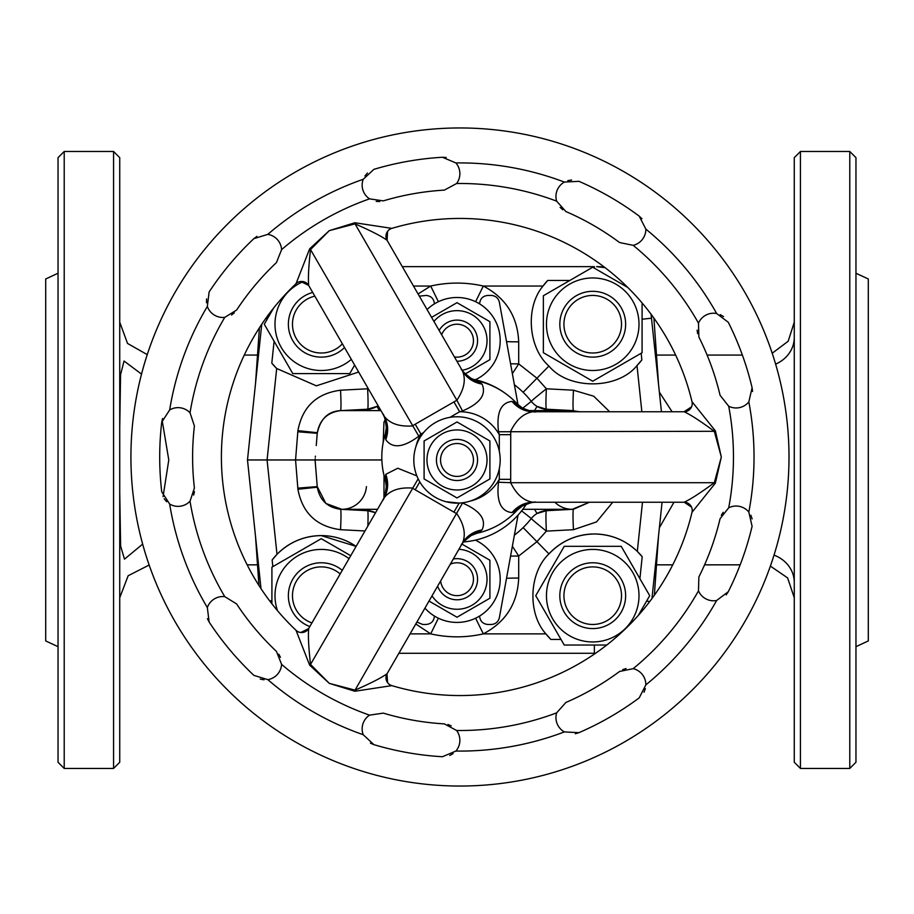 <?xml version="1.0" encoding="UTF-8"?>
<svg xmlns="http://www.w3.org/2000/svg" width="914" height="914" viewBox="0 0 914 914"><rect width="100%" height="100%" fill="white"/><g stroke="black" fill="none" stroke-linecap="round" stroke-linejoin="round"><path stroke-width="1.37" d="M64.209 768.434L64.209 151.484L113.565 151.484L113.565 768.434L64.209 768.434L58.039 762.265L58.039 157.654L64.209 151.484M113.565 151.484L119.734 157.654L119.734 762.265L113.565 768.434M58.039 646.678L45.7 640.931L45.7 278.987L58.039 273.229M849.792 768.434L849.792 151.484L855.961 157.654L855.961 762.265L849.792 768.434L800.436 768.434L794.266 762.265L794.266 157.654L800.436 151.484L800.436 768.434M849.792 151.484L800.436 151.484M855.961 646.678L868.3 640.931L868.3 278.987L855.961 273.229M561.345 605.559A32.904 32.904 0 0 1 582.858 564.292A32.904 32.904 0 0 1 624.113 585.805A32.904 32.904 0 0 1 602.6 627.073A32.904 32.904 0 0 1 561.345 605.559M620.195 587.039A28.791 28.791 0 0 0 584.092 568.222A28.791 28.791 0 0 0 565.263 604.325A28.791 28.791 0 0 0 601.366 623.142A28.791 28.791 0 0 0 620.195 587.039M546.458 595.688A46.271 46.271 0 0 1 592.729 549.417A46.271 46.271 0 0 1 639 595.688A46.271 46.271 0 0 1 592.729 641.959A46.271 46.271 0 0 1 546.458 595.688M606.747 645.044L564.235 645.044L535.741 595.688L564.235 546.332L621.223 546.332L649.717 595.688L638.349 615.373M344.509 347.526A32.904 32.904 0 0 1 289.887 334.101A32.904 32.904 0 0 1 312.714 292.457M314.85 296.159A28.791 28.791 0 0 0 293.805 332.867A28.791 28.791 0 0 0 342.362 343.824M351.353 359.385A46.271 46.271 0 0 1 275 324.23A46.271 46.271 0 0 1 303.208 281.626M354.655 365.109L349.765 373.586L292.777 373.586L264.283 324.23L273.629 308.041M309.835 626.536A32.904 32.904 0 0 1 311.4 564.292A32.904 32.904 0 0 1 342.27 570.347M340.179 573.969A28.791 28.791 0 0 0 292.48 595.311A28.791 28.791 0 0 0 311.925 622.914M277.502 610.678A46.271 46.271 0 0 1 349.022 558.66M271.915 603.8L271.915 567.183L321.271 538.689L350.725 555.701M602.6 355.615A32.904 32.904 0 0 1 561.345 334.101A32.904 32.904 0 0 1 582.858 292.834A32.904 32.904 0 0 1 624.113 314.347A32.904 32.904 0 0 1 602.6 355.615M584.092 296.764A28.791 28.791 0 0 0 565.263 332.867A28.791 28.791 0 0 0 601.366 351.684A28.791 28.791 0 0 0 620.195 315.581A28.791 28.791 0 0 0 584.092 296.764M592.729 370.501A46.271 46.271 0 0 1 546.458 324.23A46.271 46.271 0 0 1 592.729 277.959A46.271 46.271 0 0 1 639 324.23A46.271 46.271 0 0 1 592.729 370.501M642.085 302.934L642.085 352.724L592.729 381.218L543.373 352.724L543.373 295.725L592.729 267.231L627.792 287.476M512.046 401.417A32.904 29.065 -90 0 0 533.193 411.757C523.951 412.991 516.444 419.503 510.675 431.294L510.732 434.664L499.295 434.664L498.53 431.762C496.302 412.694 500.815 402.583 512.046 401.417L517.427 404.045C506.345 392.186 492.897 384.417 477.085 380.75L482.044 384.097C486.625 394.437 480.124 403.394 462.53 410.98L459.628 411.757L449.951 417.344M461.89 502.86L462.53 503.02C480.147 510.629 486.648 519.598 482.044 529.903L477.085 533.25C492.897 529.583 506.345 521.814 517.427 509.955L512.046 512.583C500.792 511.383 496.291 501.272 498.53 482.238L499.295 479.336L499.295 468.676M385.777 439.68A32.904 29.065 150 0 0 384.154 416.19C389.844 423.57 399.235 426.827 412.328 425.935L415.219 424.199L420.931 434.093L418.806 436.218C403.405 447.666 392.403 448.82 385.777 439.68L385.354 433.704C380.624 449.231 380.624 464.758 385.354 480.296L385.777 474.32L397.784 468.231L416.864 475.897M684.186 411.791L684.003 411.757C690.538 409.655 693.2 406.296 692.001 401.68L715.376 430.894L721.317 457L714.302 431.294C700.547 421.16 690.504 414.659 684.186 411.791A8.226 8.215 166.6 0 0 692.001 401.68A238.554 238.554 0 0 0 391.832 228.374L354.861 222.753A8.226 0.925 77.8 0 0 355.043 223.873L329.269 230.648L354.861 222.753M300.763 632.499L308.692 628.592C308.007 635.481 308.612 647.432 310.52 664.421L329.269 683.352L355.043 690.127C370.696 683.284 381.344 677.834 386.988 673.789A8.226 8.215 -73.4 0 0 391.832 685.626A238.554 238.554 0 0 0 692.001 512.32L715.376 483.106L721.317 457L714.302 482.706A8.226 0.925 -162.2 0 1 715.376 483.106M565.88 702.466L556.637 712.851A16.452 16.452 0 0 0 564.361 731.92L578.916 732.674A300.249 300.249 0 0 0 639.217 697.862L645.844 684.883A16.452 16.452 0 0 0 633.185 668.66L619.566 671.47A267.345 267.345 0 0 1 565.88 702.466M698.879 576.951L698.479 590.855A16.452 16.452 0 0 0 716.645 600.498L728.287 591.712A300.249 300.249 0 0 0 752.096 526.281L748.829 512.08A16.452 16.452 0 0 0 728.709 507.784L720.083 518.695A267.345 267.345 0 0 1 698.879 576.951M720.083 395.305L728.709 406.216A16.452 16.452 0 0 0 748.829 401.92L752.096 387.719A300.249 300.249 0 0 0 728.287 322.288L716.645 313.502A16.452 16.452 0 0 0 698.479 323.145L698.879 337.049A267.345 267.345 0 0 1 720.083 395.305M619.566 242.53L633.185 245.34A16.452 16.452 0 0 0 645.844 229.117L639.217 216.138A300.249 300.249 0 0 0 578.916 181.326L564.361 182.08A16.452 16.452 0 0 0 556.637 201.149L565.88 211.534A267.345 267.345 0 0 1 619.566 242.53M459.959 786.04A329.04 329.04 0 0 0 788.999 457A329.04 329.04 0 0 0 459.959 127.96A329.04 329.04 0 0 0 130.919 457A329.04 329.04 0 0 0 459.959 786.04M449.745 755.501L453.116 753.604M370.421 743.162L373.883 744.647A300.249 300.249 0 0 0 442.445 756.735L455.88 751.057A16.452 16.452 0 0 0 456.612 730.492L444.364 723.888A267.345 267.345 0 0 1 383.32 713.126L369.553 715.148A16.452 16.452 0 0 0 363.212 734.707L373.883 744.647M260.262 679.102L264.066 679.81M207.432 618.664L209.123 622.023A300.249 300.249 0 0 0 253.875 675.366L267.813 679.639A16.452 16.452 0 0 0 281.592 664.364L276.462 651.431A267.345 267.345 0 0 1 236.612 603.937L224.775 596.648A16.452 16.452 0 0 0 207.341 607.559L209.123 622.023M164.212 498.781L166.668 501.763M162.589 418.521L161.732 422.188A300.249 300.249 0 0 0 161.732 491.812L169.661 504.048A16.452 16.452 0 0 0 190.032 501.203L194.408 487.996A267.345 267.345 0 0 1 194.408 426.004L190.032 412.797A16.452 16.452 0 0 0 169.661 409.952L161.732 422.188M206.553 298.901L206.507 302.774M256.891 236.383L253.875 238.634A300.249 300.249 0 0 0 209.123 291.977L207.341 306.441A16.452 16.452 0 0 0 224.775 317.352L236.612 310.063A267.345 267.345 0 0 1 276.462 262.569L281.592 249.636A16.452 16.452 0 0 0 267.813 234.361L253.875 238.634M367.462 173.009L364.937 175.945M446.203 157.471L442.445 157.265A300.249 300.249 0 0 0 373.883 169.353L363.212 179.293A16.452 16.452 0 0 0 369.553 198.852L383.32 200.874A267.345 267.345 0 0 1 444.364 190.112L456.612 183.508A16.452 16.452 0 0 0 455.88 162.943L442.445 157.265M376.225 201.388L379.756 201.526M231.516 315.01L234.304 312.839M193.688 495.068L194.431 491.618M280.449 657.315L278.804 654.196M451.208 725.83L447.94 724.494M626.056 668.557L622.697 669.642M723.18 512.297L721.306 515.29M697.142 330.16L697.622 333.656M560.122 207.375L562.738 209.74M457 476.411A16.452 16.452 0 0 0 473.452 459.959A16.452 16.452 0 0 0 457 443.507A16.452 16.452 0 0 0 440.548 459.959A16.452 16.452 0 0 0 457 476.411M457 439.394A20.565 20.565 0 0 1 477.565 459.959A20.565 20.565 0 0 1 457 480.524A20.565 20.565 0 0 1 436.435 459.959A20.565 20.565 0 0 1 457 439.394M457 429.934A30.025 30.025 0 0 1 487.025 459.959A30.025 30.025 0 0 1 457 489.984A30.025 30.025 0 0 1 426.975 459.959A30.025 30.025 0 0 1 457 429.934M489.904 478.947L457 497.947L424.096 478.947L424.096 440.959L457 421.96L489.904 440.959L489.904 478.947M457 416.773A43.187 43.187 0 0 1 500.187 459.959A43.187 43.187 0 0 1 457 503.146A43.187 43.187 0 0 1 413.814 459.959A43.187 43.187 0 0 1 457 416.773M482.044 529.903A32.904 29.065 30 0 0 462.518 543.053C466.06 534.427 464.175 524.67 456.863 513.771L453.915 512.137L459.136 503.088L445.975 501.706M427.067 309.549A43.187 43.187 0 0 1 499.147 331.268A43.187 43.187 0 0 1 475.36 379.767M475.36 540.14A43.187 43.187 0 0 1 457 622.423A43.187 43.187 0 0 1 424.93 608.153M433.933 321.454A30.025 30.025 0 0 1 486.911 338.066A30.025 30.025 0 0 1 462.21 370.25M431.579 317.364L457 302.683L489.904 321.682L489.904 359.67L465.237 373.917M458.919 549.268A30.025 30.025 0 0 1 487.013 580.196A30.025 30.025 0 0 1 432.014 595.882M461.97 544.104L489.904 560.236L489.904 598.224L457 617.224L429.02 601.069M439.143 330.468A20.565 20.565 0 0 1 477.496 339.025A20.565 20.565 0 0 1 456.909 361.247M453.31 559.002A20.565 20.565 0 0 1 477.496 580.881A20.565 20.565 0 0 1 437.635 586.148M454.418 356.928A16.452 16.452 0 0 0 473.395 339.357A16.452 16.452 0 0 0 441.633 334.787M440.639 580.938A16.452 16.452 0 0 0 473.395 580.55A16.452 16.452 0 0 0 450.305 564.201M418.075 293.977L430.688 286.036C448.214 282.095 465.752 282.095 483.312 286.036C505.785 297.873 517.575 316.473 518.695 341.847L518.695 363.875L536.964 378.247L546.378 388.793L573.455 390.209A20.565 1.074 -87 0 0 573.444 410.626M579.636 411.757L572.164 410.592L579.636 411.757M340.556 509.281A20.565 1.074 -87 0 1 340.545 529.697C316.575 526.51 302.363 513.017 297.918 489.253L295.553 459.959L267.071 459.959L276.999 554.341C289.235 542.151 303.996 535.901 321.271 535.604A61.695 61.695 0 0 1 356.106 546.389L321.271 535.604A61.695 61.695 0 0 0 272.144 559.996L276.999 554.341M297.918 489.253L317.295 487.208C319.717 500.175 327.463 507.533 340.545 509.281L367.622 510.698A20.565 1.074 -87 0 1 367.851 526.041M380.921 410.603L341.836 410.603C328.674 410.763 320.471 418.338 317.238 433.305L316.255 445.564L317.238 433.305L297.815 431.774L297.918 430.654C302.363 406.89 316.575 393.408 340.545 390.209A20.565 1.074 -93 0 1 340.556 410.626M341.836 410.603L340.545 410.626C327.463 412.374 319.717 419.732 317.295 432.699L297.918 430.654M523.128 527.595L548.948 553.907C561.322 540.962 576.448 534.324 594.351 533.993C610.929 534.233 625.245 540.048 637.309 551.405L642.199 556.74L639.903 578.676M561.002 639.434L550.856 639.434L545.887 633.87C527.378 613.397 528.932 572.907 548.948 553.907A61.695 61.695 0 0 1 642.199 556.74M383.96 422.108A82.26 82.26 0 0 1 385.262 419.697A82.26 82.26 0 0 0 383.96 422.108L383.183 442.376M162.109 420.097L168.782 459.959L163.069 496.656M673.972 502.243L659.394 527.709M119.734 427.706L120.557 374.706L124.053 361.03L141.521 374.112M794.266 337.483A32.904 29.579 0 0 1 775.62 364.138M604.44 267.174A57.582 57.582 0 0 0 596.614 266.648L605.045 267.642M259.416 327.806L255.509 383.56M255.509 536.347L258.948 585.474M595.574 653.247L594.351 653.27L595.562 653.27M654.367 595.243L658.491 536.347M658.491 383.56L654.058 320.208A57.582 57.582 0 0 0 653.864 318.049M556.477 410.603A111.051 111.051 0 0 0 556.043 409.723A111.051 111.051 0 0 1 556.477 410.603A111.051 111.051 0 0 0 556.043 409.723A111.051 111.051 0 0 1 556.477 410.603M659.394 392.197L672.098 411.757M142.664 544.127L124.487 559.151L120.614 545.978L119.734 492.2M774.021 555.129A32.904 29.579 180 0 1 794.266 582.424M472.618 379.184A82.26 82.26 0 0 1 504.425 392.734M662.067 502.243L651.945 598.59M651.054 314.21L661.45 411.757M402.297 266.648L594.351 266.648L594.351 268.168M261.004 588.639L247.488 459.959L261.747 324.253M594.351 645.044L594.351 653.27L398.881 653.27M358.654 372.032L316.358 385.834L276.691 368.502L271.801 363.166L274.097 341.242M523.128 392.312L548.914 366.034C528.132 347.766 525.15 307.161 543.03 286.036L547.657 280.472L569.799 280.472M641.16 353.25L641.856 359.91L637.001 365.566C617.567 389.741 568.622 390.004 548.914 366.034M475.611 618.195L483.312 633.87C465.786 637.812 448.248 637.812 430.688 633.87L415.79 623.976M247.488 459.959L267.071 459.959L276.691 368.502A61.695 61.695 0 0 1 271.801 363.166M272.84 566.657L272.144 559.996M550.856 639.434A61.695 61.695 0 0 1 545.887 633.87L483.312 633.87C505.785 622.034 517.575 603.434 518.695 578.059A20.565 1.165 180 0 0 506.539 578.288M641.856 359.91A61.695 61.695 0 0 1 637.001 365.566L641.856 411.757M475.611 301.711L483.312 286.036L543.03 286.036A61.695 61.695 0 0 1 547.657 280.472M463.569 541.956A82.26 82.26 0 0 0 526.464 504.014L522.808 509.315L572.164 509.315A24.678 24.678 0 0 1 554.878 502.243A24.678 24.678 0 0 0 572.164 509.315L589.45 502.243L573.455 509.281L546.378 510.698L573.318 509.281M573.318 410.626L546.378 409.209L573.455 410.626M340.545 410.626L367.622 409.209L340.682 410.626M315.41 456.166L315.319 457.183L315.41 456.166M315.319 462.678L315.41 463.775M316.255 474.343L317.238 486.602L325.864 503.443L341.836 509.315A24.678 24.678 0 0 0 366.434 486.602A24.678 24.678 0 0 1 341.836 509.315L377.505 509.315M340.888 509.292L367.622 510.698A20.565 20.565 0 0 1 375.528 512.731L367.622 510.698A20.565 20.565 0 0 1 375.528 512.731M340.545 390.209L367.622 388.793A20.565 1.074 -93 0 1 367.622 409.209L376.979 406.399A20.565 20.565 0 0 1 367.622 409.209A12.339 5.381 87 0 1 370.284 410.603M543.716 410.603A12.339 5.381 -87 0 1 546.378 409.209A20.565 1.074 -87 0 1 546.378 388.793A20.565 0.583 -38.2 0 0 531.308 401.406A20.565 20.565 0 0 0 537.021 406.399L546.378 409.209A20.565 20.565 0 0 1 537.021 406.399L534.553 410.603M479.622 616.013L479.622 616.264C480.147 621.212 482.878 623.954 487.836 624.479L491.275 624.479C495.571 624.148 498.267 621.897 499.352 617.727L518.032 515.108A82.26 82.26 0 0 0 521.608 510.869L531.308 518.501A94.599 94.599 0 0 1 514.388 535.158A94.599 94.599 0 0 0 531.308 518.501A20.565 20.565 0 0 1 546.378 510.698A20.565 1.074 -93 0 0 546.378 531.114A20.565 0.583 -141.8 0 1 531.308 518.501A20.565 20.565 0 0 1 537.021 513.508A20.565 20.565 0 0 0 531.308 518.501A20.565 20.565 0 0 1 546.378 510.698L537.021 513.508L534.553 509.315M297.815 431.774L295.553 459.959L315.102 459.959M368.034 388.267L367.622 388.793A20.565 0.583 -141.8 0 1 368.925 389.821M438.389 618.195L430.688 633.87L410.078 633.87M413.494 286.036L430.688 286.036L438.389 301.711M510.572 556.123A20.565 1.165 180 0 1 518.695 556.032L518.695 578.059M518.695 341.847A20.565 1.165 0 0 1 506.539 341.619M512.354 546.286A20.565 0.628 -122.4 0 1 518.695 556.032L536.964 541.659L546.378 531.114L573.455 529.697A20.565 1.074 -93 0 1 573.444 509.281M512.354 373.62A20.565 0.628 -57.6 0 0 518.695 363.875A20.565 1.165 0 0 1 510.572 363.783M367.622 409.209A20.565 20.565 0 0 0 378.088 405.69A20.565 20.565 0 0 1 376.979 406.399L379.447 410.603M522.682 408.192L531.308 401.406A94.599 94.599 0 0 0 514.388 384.748A94.599 94.599 0 0 1 531.308 401.406A20.565 20.565 0 0 0 546.378 409.209M546.378 510.698A12.339 5.381 -93 0 1 543.716 509.315M370.284 509.315A12.339 5.381 93 0 1 367.622 510.698M383.971 497.822A82.26 82.26 0 0 1 383.96 497.799L384.017 475.451M381.858 459.959L315.067 459.959L316.404 476.171L315.193 461.159M479.622 303.894L479.622 303.654C480.147 298.695 482.878 295.953 487.836 295.439L491.275 295.439C495.571 295.759 498.267 298.01 499.352 302.18L518.01 404.651M434.379 616.013L434.379 616.264C433.853 621.212 431.122 623.954 426.164 624.479L422.725 624.479L416.898 622.057M434.379 303.894L434.379 303.654C433.853 298.695 431.122 295.953 426.164 295.439L419.332 296.159M453.915 512.137L415.219 489.801L419.789 481.884L418.475 479.473M641.959 218.709L639.217 216.138M571.638 180.001L567.822 180.629M752.542 391.455L752.096 387.719M723.568 316.598L720.232 314.622M726.219 594.854L728.287 591.712M752.142 518.889L750.862 515.245M575.317 733.759L578.916 732.674M644.004 692.229L645.364 688.608M309.023 627.929L384.154 497.81A32.904 29.065 30 0 0 385.777 474.32M415.219 489.801L412.328 488.065C399.258 487.173 389.855 490.418 384.154 497.81M418.155 478.822L310.52 664.421A8.226 0.925 -42.2 0 1 309.64 665.141L296.022 630.306A238.554 238.554 0 0 1 296.022 283.694L309.64 248.859L329.269 230.648L310.52 249.579A8.226 0.925 42.2 0 0 309.64 248.859M462.53 503.02L355.043 690.127A8.226 0.925 -77.8 0 0 354.861 691.247L329.269 683.352L309.64 665.141M386.988 673.789L387.559 682.609M462.518 543.053L387.387 673.172M385.148 476.034A32.904 31.03 -150 0 1 382.669 500.369C383.971 499.764 385.182 495.091 386.314 486.362L385.354 480.296M480.878 531.308A32.904 31.03 30 0 0 461.033 545.612C460.987 544.093 464.426 540.7 471.35 535.455L477.085 533.25M387.102 673.664C385.674 680.359 387.25 684.346 391.832 685.626L354.861 691.247M387.559 231.391L387.102 240.325L462.518 370.947A32.904 29.065 150 0 0 482.044 384.097M387.387 240.828L386.988 240.211C381.355 236.166 370.707 230.728 355.043 223.873L456.863 400.229C464.175 389.353 466.06 379.584 462.518 370.947M386.988 240.211L386.988 240.211A8.226 8.215 73.4 0 1 391.832 228.374C387.25 229.654 385.674 233.641 387.102 240.336M418.806 436.218L310.52 249.579C308.612 266.568 308.007 278.507 308.692 285.408L300.763 281.501M308.692 285.408L308.749 285.591C303.654 280.986 299.415 280.358 296.022 283.694A8.226 8.215 46.6 0 1 308.692 285.408L308.749 285.591M384.154 416.19L309.023 286.071M480.878 382.692A32.904 31.03 -30 0 1 461.033 368.388C460.987 369.907 464.426 373.3 471.35 378.545L477.085 380.75M415.219 424.199L456.863 400.229L462.53 410.98M453.915 401.863L459.628 411.757A45.243 45.243 0 0 1 499.295 434.664L499.295 451.23M385.148 437.966A32.904 31.03 150 0 0 382.669 413.631C384.017 414.35 385.228 419.023 386.314 427.638L385.354 433.704M691.532 507.11L684.186 502.209C690.504 499.341 700.535 492.852 714.302 482.706L510.675 482.706C516.433 494.485 523.939 500.998 533.193 502.243A32.904 29.065 -90 0 0 512.046 512.583M684.003 411.757L691.532 406.89M498.53 431.762L714.302 431.294A8.226 0.925 162.2 0 0 715.376 430.894M513.839 512.274A32.904 31.03 90 0 1 536.152 502.243C534.976 501.42 530.326 502.7 522.202 506.093L517.427 509.955M510.732 434.664L510.675 482.706L498.53 482.238M510.732 479.336L499.295 479.336A45.243 45.243 0 0 1 470.264 501.055M513.839 401.726A32.904 31.03 -90 0 0 536.152 411.757C534.861 412.557 530.211 411.277 522.202 407.907L517.427 404.045M683.444 502.243L533.193 502.243M533.193 411.757L683.444 411.757M423.628 432.539L420.931 434.093A45.243 45.243 0 0 0 415.904 446.683M556.637 201.149A273.514 273.514 0 0 0 456.612 183.508M456.612 730.492A273.514 273.514 0 0 0 556.637 712.851M633.185 668.66A273.514 273.514 0 0 0 698.479 590.855M728.709 507.784A273.514 273.514 0 0 0 728.709 406.216M698.479 323.145A273.514 273.514 0 0 0 633.185 245.34M564.361 182.08A294.079 294.079 0 0 0 455.88 162.943M716.645 313.502A294.079 294.079 0 0 0 645.844 229.117M748.829 512.08A294.079 294.079 0 0 0 748.829 401.92M645.844 684.883A294.079 294.079 0 0 0 716.645 600.498M455.88 751.057A294.079 294.079 0 0 0 564.361 731.92M573.455 390.209L593.689 396.196L609.672 411.757M521.608 510.869A32.904 32.904 0 0 1 522.922 509.315M612.711 502.243L596.556 521.905L573.455 529.697M637.309 551.405L642.485 502.243M364.994 530.977L340.545 529.697M646.552 601.172L649.763 601.503M642.085 319.203L651.613 318.209M269.71 600.932L271.915 600.704M265.688 318.552L267.448 318.735M317.238 486.602L297.815 488.133M308.692 628.592A8.226 8.215 -46.6 0 1 296.022 630.306C299.415 633.642 303.654 633.014 308.738 628.421M684.186 502.209A8.226 8.215 -166.6 0 1 692.001 512.32C693.2 507.704 690.538 504.345 684.015 502.243M190.032 501.203A273.514 273.514 0 0 0 224.775 596.648M169.661 504.048A294.079 294.079 0 0 0 207.341 607.559M267.813 679.639A294.079 294.079 0 0 0 363.212 734.707M207.341 306.441A294.079 294.079 0 0 0 169.661 409.952M363.212 179.293A294.079 294.079 0 0 0 267.813 234.361M369.553 198.852A273.514 273.514 0 0 0 281.592 249.636M224.775 317.352A273.514 273.514 0 0 0 190.032 412.797M281.592 664.364A273.514 273.514 0 0 0 369.553 715.148M247.168 564.841L257.508 564.841M656.492 564.841L672.738 564.841M704.591 564.841L740.169 564.841M147.245 354.632L127.537 343.447L119.734 322.174M772.204 353.238L788.188 341.219L794.266 322.174M656.492 355.078L675.64 355.078M707.105 355.078L742.374 355.078M244.267 355.078L257.508 355.078M149.153 565.023L128.166 575.74L119.734 597.745M770.376 566.097L787.628 577.922L794.266 597.745M528.258 410.603L572.13 410.603M315.193 458.748L315.067 459.959"/></g></svg>
